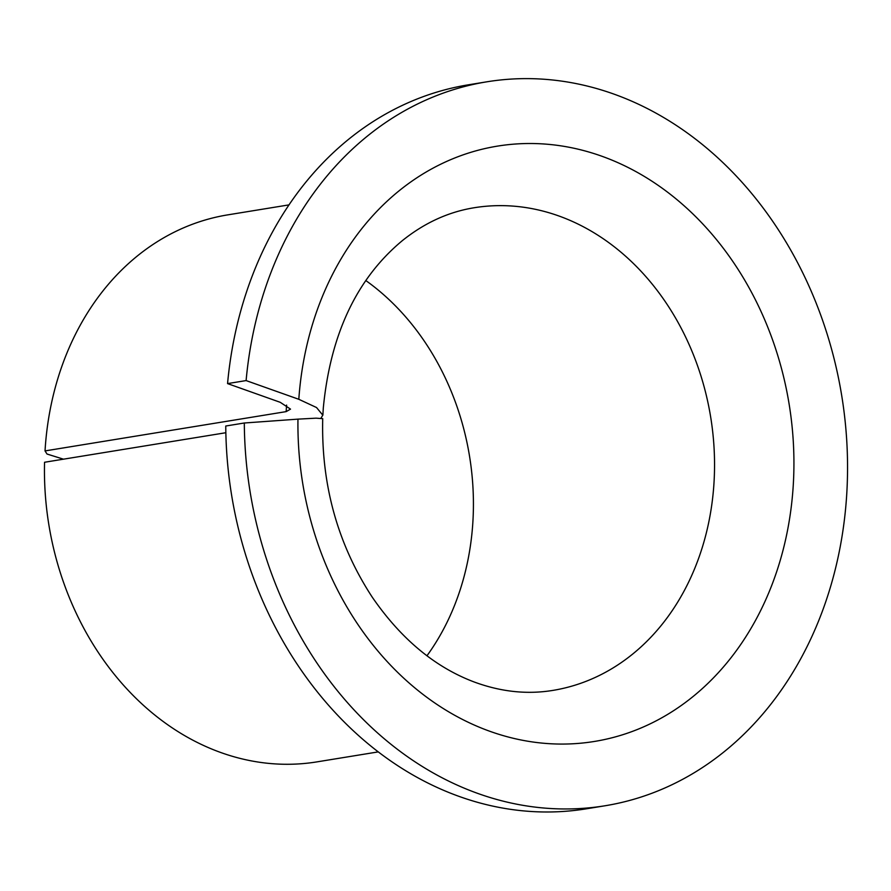 <?xml version="1.0" encoding="UTF-8"?>
<svg xmlns="http://www.w3.org/2000/svg" width="891" height="891" viewBox="0 0 891 891"><rect width="100%" height="100%" fill="white"/><g stroke="black" fill="none" stroke-linecap="round" stroke-linejoin="round"><path stroke-width="1.34" d="M426.967 655.765A244.513 199.807 80.7 0 0 472.687 524.844A244.513 199.807 80.7 0 0 365.822 280.554M225.857 432.725L44.55 462.262A277.123 226.448 80.7 0 0 316.918 761.883L378.174 751.904M63.473 459.177L47.011 454.02L45.029 450.913L286.156 411.62L290.522 409.125L280.253 402.32L227.561 383.598L246.105 380.58L298.808 399.291L316.539 407.532L322.798 415.161L320.949 418.213M289.04 204.874L227.773 214.865A277.123 226.448 80.7 0 0 45.285 447.037A277.123 226.448 80.7 0 0 45.029 450.913M322.653 418.647L316.071 418.169L297.962 419.138L244.312 423.002A366.78 299.71 80.7 0 0 604.922 805.787A366.78 299.71 80.7 0 0 846.45 498.492A366.78 299.71 80.7 0 0 486.943 81.794A366.78 299.71 80.7 0 0 246.105 380.58M244.312 423.002L225.757 426.021A366.78 299.71 80.7 0 0 586.367 808.816L604.922 805.787M486.943 81.794L468.399 84.812A366.78 299.71 80.7 0 0 227.561 383.598M286.612 405.093A277.123 226.448 80.7 0 0 286.412 407.744A277.123 226.448 80.7 0 0 286.156 411.62M322.72 418.647C321.139 484.737 337.656 544.278 372.293 597.237C401.095 639.047 435.153 667.337 474.469 682.094C501.02 691.839 527.127 694.624 552.799 690.414A244.513 199.807 80.7 0 0 713.814 485.55A244.513 199.807 80.7 0 0 474.146 207.748C448.373 211.924 424.406 222.906 402.264 240.704C356.69 278.605 330.361 334.437 323.288 408.178L322.865 415.173M297.962 419.138A301.57 246.428 80.7 0 0 533.085 742.036A301.57 246.428 80.7 0 0 793.023 488.769A301.57 246.428 80.7 0 0 567.211 146.904A301.57 246.428 80.7 0 0 298.841 398.812A301.57 246.428 80.7 0 0 298.808 399.291"/></g></svg>
